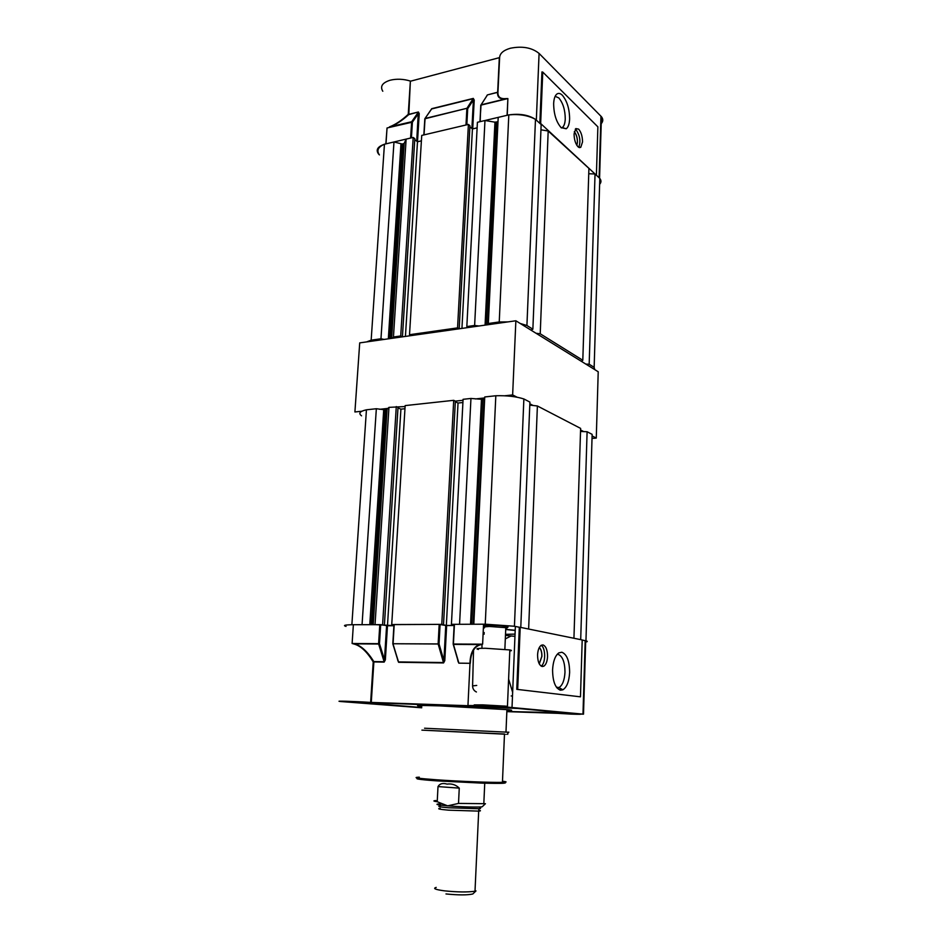 <?xml version="1.0" encoding="UTF-8"?>
<svg xmlns="http://www.w3.org/2000/svg" width="942" height="942" viewBox="0 0 942 942"><rect width="100%" height="100%" fill="white"/><g stroke="black" fill="none" stroke-linecap="round" stroke-linejoin="round"><path stroke-width="1.41" d="M505.548 98.627L507.868 98.569L505.548 98.627C500.202 99.004 497.67 96.838 497.953 92.128L499.625 57.568C499.861 53.388 503.44 50.267 510.364 48.242C522.315 45.875 531.889 47.606 539.083 53.423L601.42 116.702C603.292 119.069 603.221 121.4 601.208 123.696M535.068 119.116C528.309 114.9 519.76 113.464 509.434 114.818M382.793 91.244C379.885 86.393 382.334 82.719 390.141 80.223C396.653 78.669 403.388 78.94 410.371 81.059L408.239 114.323C401.787 120.364 395.51 124.568 389.399 126.923L411.678 121.742L418.307 112.239L416.717 141.17M410.371 81.059L408.828 114.347L418.389 111.992L419.237 113.629L418.436 113.499L412.408 122.13L411.678 121.742L410.582 138.05L385.973 143.855L387.044 127.982L385.843 143.891M578.718 147.341C580.873 141.488 579.989 135.613 576.057 129.713L575.303 129.136M574.078 133.929C574.161 139.581 575.48 143.879 578.035 146.822L580.755 147.329L582.533 141.948C582.462 136.39 581.167 132.127 578.635 129.136L575.845 128.583L574.078 133.929M561.126 127.641C556.275 122.06 553.778 114.053 553.649 103.608C553.884 98.934 554.897 95.801 556.698 94.188C558.37 92.893 560.243 93.234 562.327 95.236C567.072 100.935 569.51 108.86 569.616 118.998C569.38 124.026 568.25 127.276 566.224 128.76L561.126 127.641M555.132 96.331L558.771 97.886C563.01 102.925 565.165 109.943 565.259 118.939C565.047 123.39 564.046 126.275 562.233 127.582L561.456 127.947M576.81 145.268L577.422 142.089C577.364 137.65 576.316 134.247 574.29 131.868M410.947 81.083L499.613 57.592M576.857 145.362L577.47 142.136C577.422 137.65 576.363 134.188 574.302 131.762M599.63 184.314C601.337 182.395 601.396 180.44 599.807 178.45M599.571 178.191L596.156 175.012M539.848 123.367L540.661 123.496L542.757 72.075L541.944 71.933L539.848 123.367L536.328 120.129L539.083 53.423M507.243 115.254L507.879 98.569L507.09 115.289L480.185 121.636L480.761 105.245M486.26 96.72L487.355 94.918L497.647 92.375L499.319 57.839M430.718 110.214L431.73 108.683L473.296 98.404L474.226 100.076L473.402 99.934L471.907 128.512M384.03 144.397C377.554 146.752 375.705 149.931 378.484 153.923L379.426 154.924C376.364 150.602 378.025 147.046 384.442 144.22L393.98 141.971L402.316 144.067L404.189 143.408L406.132 139.11L413.197 137.438L414.81 138.674L402.422 336.847L401.327 337M540.661 123.496L596.133 175M596.416 174.694L597.876 126.84L542.757 72.075M481.044 104.845L487.285 95.189L481.103 104.833L505.407 98.91C499.908 99.346 497.305 97.25 497.576 92.646L497.941 92.198M425.019 118.504L431.648 108.942L473.237 98.663L473.402 99.934L467.703 108.683L466.949 108.283L473.296 98.404M389.399 126.923L389.399 127.17C395.675 124.791 402.128 120.6 408.746 114.606L418.389 111.992M408.239 114.323L408.828 114.347L408.239 114.323M431.73 108.683L424.795 118.822M436.205 887.399C432.59 888.459 435.334 889.613 444.447 890.838C457.565 892.18 467.75 892.298 475.003 891.203L476.004 890.908L472.778 893.993C467.362 895.194 458.424 895.183 445.978 893.946M473.402 893.393L472.778 893.993M478.83 810.214C481.009 810.615 480.997 810.921 478.783 811.121L448.486 810.167C439.419 809.355 436.664 808.742 440.22 808.33M435.899 800.535C432.861 800.771 433.296 801.171 437.218 801.724L438.006 786.582C439.761 783.638 442.787 782.814 447.085 784.109C451.807 783.45 455.869 784.78 459.26 788.124L458.518 803.42L485.448 803.691L482.233 806.741C479.937 807.424 460.544 806.929 447.65 805.846C436.287 804.821 433.991 804.15 440.762 803.832M437.218 801.724L447.65 805.846L458.518 803.42M421.91 730.132L504.488 734.018C509.281 734.301 509.281 734.36 504.476 734.171L421.91 730.132M424.559 728.225L508.751 732.252M421.804 706.3C414.127 705.405 420.156 705.264 439.914 705.888L506.926 709.644C511.871 710.162 511.859 710.445 506.89 710.48C512.778 710.527 513.202 710.256 508.162 709.703L439.349 705.841C418.943 705.193 412.867 705.346 421.121 706.288L421.792 706.359M508.609 679.029L512.636 692.358M505.524 638.794L511.129 635.944M380.332 702.967L517.629 708.443L566.142 712.929L506.855 711.469M483.093 634.119L484.153 634.202M483.128 633.436L484.176 633.519M350.895 701.531L374.363 702.779C380.898 703.333 379.885 703.486 371.313 703.227L343.759 701.531L350.895 701.531M556.239 712.741L577.046 713.824C583.239 714.342 581.355 714.448 571.417 714.13L547.184 712.694L556.239 712.741M482.21 705.97L504.994 707.148C512.895 707.807 511.482 707.984 500.755 707.666L473.143 705.982L482.21 705.97M473.579 705.582L474.309 704.899L482.834 704.875L507.455 706.264L509.834 649.945C511.989 650.38 511.965 650.722 509.787 650.946M506.843 711.634L583.51 714.177L512.012 707.524C501.591 706.5 466.29 705.04 468.268 705.711L371.278 702.426L373.868 661.943L384.171 662.096L385.36 659.847L387.48 625.759L393.909 625.735M585.677 641.832L585.959 640.819L582.203 640.054L585.7 640.772C587.973 641.325 587.784 641.773 585.147 642.091M478.43 649.45C475.121 648.673 477.453 648.273 485.448 648.261L509.834 649.945M557.24 654.278L558.053 654.325C562.574 656.138 564.882 662.108 564.988 672.235C564.505 680.254 562.492 685.376 558.947 687.601L556.993 687.966M569.627 672.447C569.51 661.025 566.919 654.29 561.844 652.229L558.783 652.912C555.156 655.679 553.095 661.319 552.577 669.844C552.718 681.608 555.38 688.402 560.561 690.215L562.869 689.803C566.848 687.271 569.098 681.49 569.627 672.447M483.175 632.482L484.223 632.565M539.224 663.78L541.85 656.338C541.885 652.194 541.026 649.274 539.271 647.578M483.387 627.808L484.447 627.878M505.713 629.515L515.203 630.445M473.437 619.624L474.038 619.659M483.493 625.488L488.745 625.229C499.154 625.406 505.571 626.018 508.021 627.054L507.738 627.313M505.76 628.526L506.878 628.114L505.795 627.666L489.251 626.454L483.423 626.972M542.992 644.929C545.971 646.141 547.49 650.015 547.549 656.55C547.255 661.449 546.007 664.663 543.828 666.194L542.203 666.524C539.189 665.393 537.647 661.508 537.576 654.855C537.882 649.968 539.118 646.765 541.285 645.258L542.992 644.929M541.167 645.329C545.83 647.825 545.807 663.651 541.108 666.076M539.271 663.886L541.909 656.35C541.956 652.17 541.097 649.215 539.33 647.472M502.486 781.212C507.302 781.825 507.279 782.213 502.439 782.355C508.904 783.367 502.286 783.626 482.551 783.155L437.371 780.906C426.455 780.176 410.759 778.728 419.496 778.304M473.532 650.11L472.59 685.894C472.66 688.743 473.944 690.78 476.417 691.993M511.212 695.95L512.483 696.02M559.889 690.062L560.737 688.602M481.998 644.352L481.939 648.284M514.956 636.345L505.465 635.391M515.05 634.119L505.513 634.319M421.733 707.536L373.75 703.544L380.65 702.967M421.722 707.795L340.863 701.543C332.585 700.73 353.332 701.307 370.642 702.402L371.278 702.426M473.932 609.474L474.521 609.509M354.687 644.234L352.108 643.48L354.687 644.234C361.033 646.153 367.215 652.041 373.22 661.92L370.642 702.402M346.032 626.406C342.547 625.382 344.996 624.817 353.368 624.711L352.108 643.48L379.485 643.68L380.686 624.664L353.368 624.711M446.649 625.559L445.754 625.5L443.906 660.566L444.801 660.625L446.649 625.559L454.115 625.535M479.89 644.94L482.622 644.175L483.552 624.205L454.433 624.311L453.42 644.022L482.622 644.175L479.89 644.94C473.956 646.918 470.764 653.042 470.317 663.298L469.964 662.921C470.399 652.665 473.673 646.53 479.772 644.552L453.455 644.41L458.778 662.768L453.29 644.387M516.781 689.344L580.472 696.833L582.203 639.948L520.208 627.313L519.313 627.254L516.781 689.344L580.472 696.833M512.012 707.524L515.368 626.442L519.313 627.254M474.273 614.679L473.673 614.655M484.706 626.642L483.458 626.395M387.48 625.759L380.686 624.664M392.873 643.704L393.968 624.605L439.184 624.369L445.754 625.5M453.208 644.022L454.433 624.311M373.821 661.578L373.22 661.92L373.821 661.578C367.627 651.687 361.257 645.788 354.71 643.869L378.637 643.998L384.136 661.72L373.821 661.578M386.597 625.7L384.477 659.789L385.36 659.847M379.803 624.605L378.602 643.621L379.485 643.68L384.477 659.789L384.171 662.096M439.184 624.369L438.136 643.939L392.802 643.739L439.043 643.998L443.906 660.566L443.529 662.556L398.537 661.92L392.955 644.069M517.688 689.403L520.208 627.313M483.423 627.113L484.459 627.513M421.404 140.853L417.494 141.771L414.751 139.675M459.19 328.805L457.565 327.887L409.511 334.716L421.733 135.424L468.41 124.415L469.952 125.698L459.19 328.805L458.036 328.97M469.893 126.84L472.425 128.948L477.111 127.853M478.936 326.003L474.627 325.461L466.832 326.568L477.406 122.295L484.965 120.505L494.95 122.166L497.435 121.812L487.65 324.766M488.286 324.684L498.2 117.385L508.81 114.889C519.313 113.888 528.191 115.383 535.48 119.363L541.155 124.568L532.866 329.205L530.958 330.124M581.45 361.387L582.804 360.268L540.225 333.786L548.185 131.009L540.943 129.808M548.185 131.009L588.915 168.382L582.804 360.268M588.75 173.74L595.038 173.987L599.807 178.368L594.155 367.333L594.732 369.605M392.661 338.225L393.45 337L400.727 335.964L402.422 336.847M384.112 339.438L380.968 338.779L393.98 141.971M366.615 341.911L371.16 340.168L380.968 338.779M585.83 364.095L589.174 364.236L594.155 367.333M540.225 333.786L536.01 333.256M520.231 323.471L526.919 325.508L532.866 329.205M507.938 321.893L499.236 321.964L508.81 114.889M488.286 323.518L499.236 321.964M466.832 326.568L469.611 327.321M409.511 334.716L412.29 335.446M393.45 337L406.132 139.11M400.727 335.964L413.197 137.438M371.16 340.168L384.442 144.22M457.565 327.887L468.41 124.415M474.627 325.461L484.965 120.505M589.174 364.236L595.038 173.987M526.919 325.508L535.48 119.363M461.945 328.405L472.425 128.948M405.425 336.412L419.237 113.629M483.399 627.678L484.447 627.737M505.724 629.374L515.203 630.292M393.909 625.629L375.034 624.628L388.952 407.368L386.455 409.982L376.341 408.734L366.438 409.805C359.832 411.289 358.207 413.291 361.551 415.822M388.952 407.368L405.107 406.544M404.966 408.722L400.915 409.158L397.983 407.886M454.115 625.429L446.343 625.453L441.774 624.369L391.731 624.558L405.154 405.602L453.703 400.326L455.363 401.115L463.028 400.279M455.327 401.763L458.036 403.035L462.911 402.517M470.953 398.454L459.566 624.299L451.43 624.322L463.075 399.314L470.953 398.454L484.047 399.502L473.214 624.24M520.208 627.431L514.426 626.253L485.248 624.193L473.814 624.24L484.753 396.959L495.822 395.758C506.796 395.428 516.145 396.5 523.87 398.961L529.91 402.093L520.785 627.431M528.639 629.032L537.387 405.978L529.793 405.119M537.387 405.978L580.625 428.398L573.937 638.264M580.531 431.46L587.101 431.742L592.141 434.368L585.959 640.819M351.437 624.734L362.058 624.676L376.341 408.734M451.43 624.322L454.162 624.652M391.731 624.558L393.956 624.876M382.593 624.593L396.288 406.567M351.872 624.711L366.438 409.805M441.774 624.369L453.703 400.326M485.248 624.193L495.822 395.758M580.696 639.642L587.101 431.742M514.426 626.253L523.87 398.961M443.517 624.687L455.363 401.115M446.343 625.453L458.036 403.035M384.407 624.911L398.019 407.309M387.48 625.653L400.915 409.158M361.858 411.218L354.91 411.972L359.714 342.888L515.863 320.775L598.217 371.76L596.274 438.077L592.023 438.442M504.629 395.781L512.636 394.922L517.076 397.206M529.84 403.8L533.125 405.496M580.578 429.976L583.71 431.601M592.094 435.922L596.274 438.077M379.532 409.311L388.163 408.381M475.31 398.949L484.706 397.936M515.863 320.775L512.636 394.922M599.112 177.72L600.961 116.196M474.226 100.076L472.707 128.889M487.355 94.918L497.941 92.151M507.868 98.569L481.032 105.104L479.949 121.695M479.984 121.683L480.785 105.457M465.996 124.98L466.879 108.542L467.703 108.683L466.843 124.78M423.888 134.918L425.101 118.468L466.949 108.283L425.03 118.739L424.041 134.883M387.044 127.982L412.408 122.13L411.418 137.862M479.631 808.001C481.079 808.33 480.832 808.577 478.889 808.731L448.604 807.765C439.537 806.964 436.782 806.376 440.338 805.975M459.26 788.124L438.006 786.582M502.439 782.272C506.525 783.108 506.525 783.132 502.439 782.355C492.796 782.684 459.166 781.389 436.864 779.811C417.577 778.398 411.713 777.515 419.296 777.162M585.194 640.666L582.98 714.13M472.59 685.894L476.734 685.435M457.812 660.789L458.825 663.156L469.999 663.309L467.95 705.711M397.654 660.001L398.584 662.297L443.576 662.933L444.801 660.625M470.317 663.298L458.825 663.156M443.576 662.933L438.136 643.939L439.043 643.998L440.091 624.44M394.203 624.546L393.073 644.069L398.584 662.297M485.071 325.131L494.95 122.166M486.19 324.978L496.022 122.142M389.741 338.637L402.316 144.067M391.071 338.449L403.612 143.761M391.648 338.366L404.189 143.408M388.328 338.837L400.962 144.008M470.529 624.252L481.444 399.643M471.695 624.252L482.575 399.655M371.242 624.64L385.113 410.123M372.632 624.628L386.455 409.982M373.232 624.628L387.056 409.794M369.782 624.64L383.7 410.064M601.42 116.702L599.571 178.156M561.173 127.688L562.292 127.547M579.412 147.623L580.755 147.329M562.233 127.582L566.224 128.76M424.807 119.057L423.841 134.93M475.003 891.203L478.689 811.121M478.783 811.121L478.889 808.731L481.468 806.858M483.811 803.879L484.753 782.967M556.428 687.213L559.089 687.53M504.229 705.994L504.888 706.983M583.51 714.177L585.7 640.772M558.947 687.601L562.869 689.803M506.878 628.114L508.021 627.054M505.795 627.666L504.865 649.274M541.226 666.159L543.828 666.194M502.439 782.355L504.488 734.018M507.243 734.195L508.833 732.146M505.984 731.946L506.926 709.644M453.161 644.022L454.174 624.369M393.968 624.605L392.814 643.704M392.885 644.045L397.865 660.307M458.059 660.99L453.243 644.375"/></g></svg>
